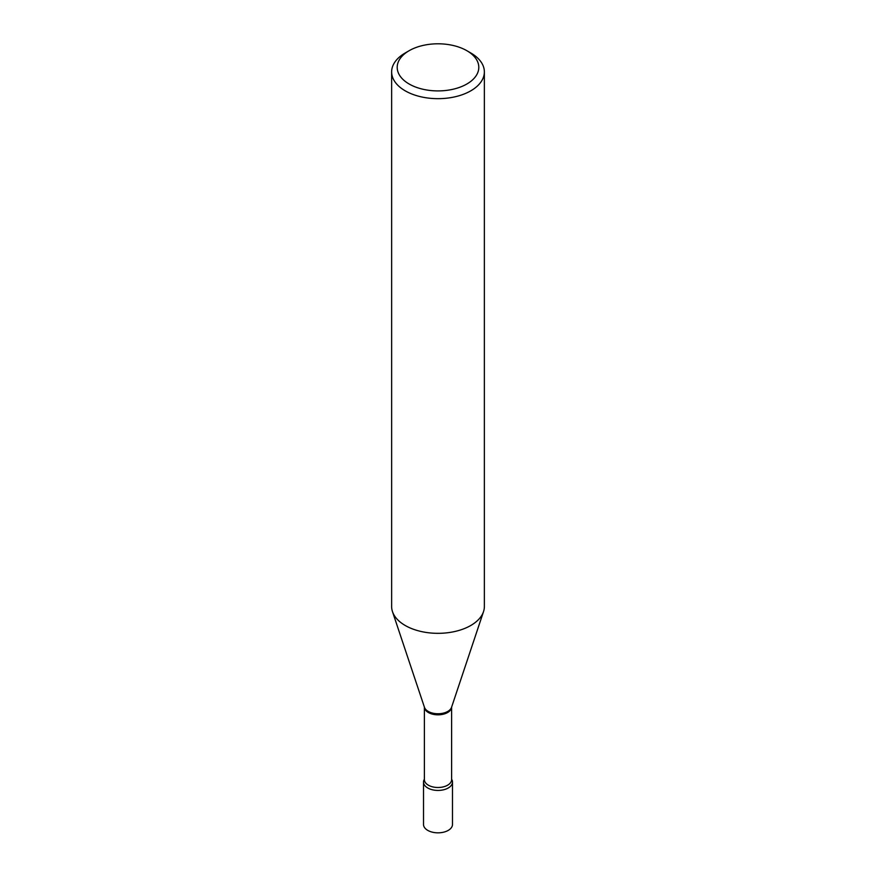 <?xml version="1.0" encoding="UTF-8"?>
<svg xmlns="http://www.w3.org/2000/svg" width="876" height="876" viewBox="0 0 876 876"><rect width="100%" height="100%" fill="white"/><g stroke="black" fill="none" stroke-linecap="round" stroke-linejoin="round"><path stroke-width="1.31" d="M423.513 782.071L423.513 824.469A14.487 8.366 0 0 0 427.762 830.382A14.487 8.366 0 0 0 443.541 832.2A14.487 8.366 0 0 0 452.487 824.469L452.487 782.071A14.487 8.366 0 0 0 451.611 779.224A14.487 8.366 0 0 1 448.238 787.984A14.487 8.366 0 0 1 430.225 789.134A14.487 8.366 0 0 1 424.389 779.224A14.487 8.366 0 0 0 423.513 782.071A14.487 8.366 0 0 0 427.762 787.984A14.487 8.366 0 0 0 443.541 789.802A14.487 8.366 0 0 0 452.487 782.071M405.216 52.976L409.147 50.698A40.8 23.553 0 0 0 409.147 84.008A40.8 23.553 0 0 0 466.853 84.008A40.8 23.553 0 0 0 466.853 50.698A40.8 23.553 0 0 0 409.147 50.698L405.216 52.976A46.362 26.773 0 0 0 391.638 71.898A46.362 26.773 0 0 0 420.261 96.634A46.362 26.773 0 0 0 470.784 90.83A46.362 26.773 0 0 0 484.362 71.898A46.362 26.773 0 0 0 470.784 52.976L466.853 50.698M391.638 71.898L391.638 606.564A46.362 26.773 0 0 0 392.481 611.634A46.362 26.773 0 0 0 424.411 632.154A46.362 26.773 0 0 0 470.784 625.486A46.362 26.773 0 0 0 483.519 611.634A46.362 26.773 0 0 0 484.362 606.564L484.362 71.898M424.389 707.129A13.611 7.862 0 0 0 432.919 714.258A13.611 7.862 0 0 0 447.625 712.517A13.611 7.862 0 0 0 451.611 707.129M392.481 611.634L424.444 707.293A13.797 7.972 0 0 0 433.959 713.403A13.797 7.972 0 0 0 447.756 711.422A13.797 7.972 0 0 0 451.556 707.293L483.519 611.634M424.389 707.118L424.389 779.629A13.611 7.862 0 0 0 432.788 786.9A13.611 7.862 0 0 0 447.625 785.192A13.611 7.862 0 0 0 451.611 779.629L451.611 707.118"/></g></svg>
